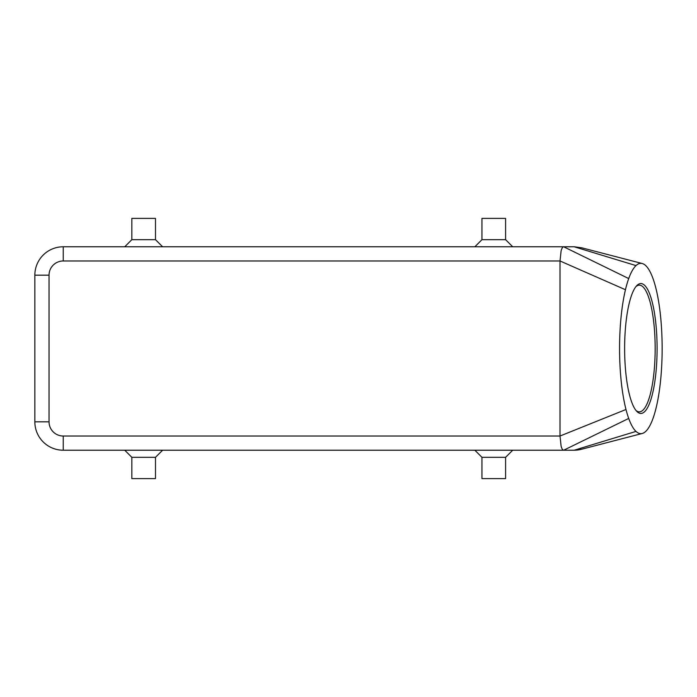 <?xml version="1.0" encoding="UTF-8"?>
<svg xmlns="http://www.w3.org/2000/svg" width="697" height="697" viewBox="0 0 697 697"><rect width="100%" height="100%" fill="white"/><g stroke="black" fill="none" stroke-linecap="round" stroke-linejoin="round"><path stroke-width="1.05" d="M581.856 449.173L574.206 450.218A28.385 28.385 0 0 0 581.856 449.173M635.995 265.592A85.165 21.293 90 0 0 628.711 278.565A85.165 21.293 90 0 0 625.453 289.725A85.165 21.293 90 0 0 625.993 409.479A85.165 21.293 90 0 0 628.711 418.435A85.165 21.293 90 0 0 635.995 431.408A85.165 21.293 90 0 0 642.198 433.49A85.165 21.293 90 0 0 656.975 404.138A85.165 21.293 90 0 0 656.975 292.862A85.165 21.293 90 0 0 642.198 263.51A85.165 21.293 90 0 0 635.995 265.592L574.206 246.782L581.856 247.827M561.094 250.937C561.808 248.228 562.679 246.843 563.681 246.782L63.235 246.782A28.385 28.385 0 0 0 34.85 275.167L34.85 421.833A28.385 28.385 0 0 0 63.235 450.218L563.681 450.218C562.679 450.157 561.808 448.772 561.094 446.063L560.013 436.026L560.013 260.974L561.094 250.937M635.952 410.394A63.349 15.839 90 0 0 639.323 411.849A63.349 15.839 90 0 0 655.163 348.5A63.349 15.839 90 0 0 639.323 285.151A63.349 15.839 90 0 0 635.952 286.606M657.097 348.5A64.934 16.231 -90 0 1 636.666 411.23A64.934 16.231 -90 0 1 624.625 348.5A64.934 16.231 -90 0 1 636.666 285.77A64.934 16.231 -90 0 1 657.097 348.5M505.604 457.319L505.604 478.612L481.949 478.612L481.949 457.319L505.604 457.319L512.704 450.218M155.492 457.319L131.838 457.319L131.838 478.612L155.492 478.612L155.492 457.319L162.593 450.218M481.949 239.681L505.604 239.681L505.604 218.388L481.949 218.388L481.949 239.681L474.857 246.782M131.838 239.681L131.838 218.388L155.492 218.388L155.492 239.681L131.838 239.681L124.746 246.782M43.162 441.907A28.385 28.385 0 0 0 63.235 450.218L63.235 436.026L560.013 436.026L625.993 409.479M635.995 431.408L574.206 450.218L563.681 450.218L628.711 418.435M574.206 246.782L563.681 246.782L628.711 278.565M63.235 436.026A14.193 14.193 0 0 1 49.043 421.833L49.043 275.167A14.193 14.193 0 0 1 63.235 260.974L63.235 246.782A28.385 28.385 0 0 0 43.162 255.093M49.043 421.833L34.85 421.833M49.043 275.167L34.85 275.167M63.235 260.974L560.013 260.974L625.453 289.725M155.492 239.681L162.593 246.782M512.704 246.782L505.604 239.681M124.746 450.218L131.838 457.319M481.949 457.319L474.857 450.218M581.594 449.243L642.198 433.49M581.594 247.757L642.198 263.51"/></g></svg>
